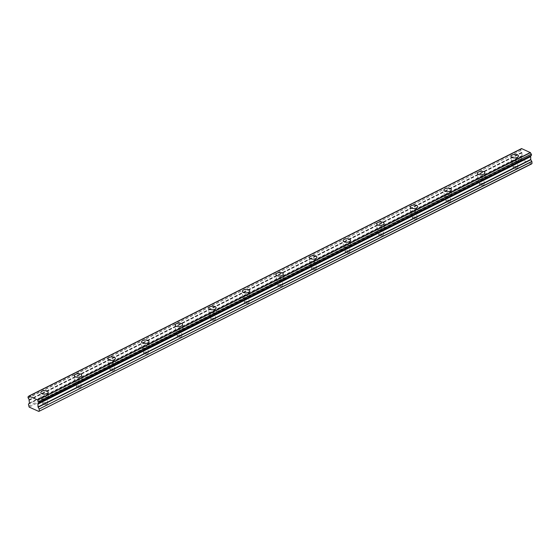 <?xml version="1.0" encoding="UTF-8"?>
<svg xmlns="http://www.w3.org/2000/svg" width="560" height="560" viewBox="0 0 560 560"><rect width="100%" height="100%" fill="white"/><g stroke="black" fill="none" stroke-linecap="round" stroke-linejoin="round"><path stroke-width="0.42" stroke-dasharray="2.8 2.1" d="M513.534 161.245A2.331 1.106 176.5 0 1 516.026 160.902A2.331 1.106 176.5 0 1 517.468 161.826A2.331 1.106 176.5 0 1 516.754 162.687A2.331 1.106 176.5 0 1 514.262 163.03A2.331 1.106 176.5 0 1 512.82 162.106A2.331 1.106 176.5 0 1 513.534 161.245M513.87 166.705A2.331 1.106 176.5 0 1 516.362 166.362A2.331 1.106 176.5 0 1 517.804 167.286A2.331 1.106 176.5 0 1 517.09 168.147A2.331 1.106 176.5 0 1 514.598 168.49A2.331 1.106 176.5 0 1 513.156 167.573A2.331 1.106 176.5 0 1 513.87 166.705M43.232 397.453A2.331 1.106 176.5 0 1 45.724 397.11A2.331 1.106 176.5 0 1 47.166 398.034A2.331 1.106 176.5 0 1 46.445 398.895A2.331 1.106 176.5 0 1 43.96 399.238A2.331 1.106 176.5 0 1 42.511 398.314A2.331 1.106 176.5 0 1 43.232 397.453M43.561 402.913A2.331 1.106 176.5 0 1 46.053 402.57A2.331 1.106 176.5 0 1 47.495 403.494A2.331 1.106 176.5 0 1 46.781 404.355A2.331 1.106 176.5 0 1 44.289 404.698A2.331 1.106 176.5 0 1 42.847 403.781A2.331 1.106 176.5 0 1 43.561 402.913M76.825 380.583A2.331 1.106 176.5 0 1 79.317 380.24A2.331 1.106 176.5 0 1 80.759 381.157A2.331 1.106 176.5 0 1 80.038 382.025A2.331 1.106 176.5 0 1 77.553 382.368A2.331 1.106 176.5 0 1 76.104 381.444A2.331 1.106 176.5 0 1 76.825 380.583M77.154 386.043A2.331 1.106 176.5 0 1 79.646 385.7A2.331 1.106 176.5 0 1 81.088 386.624A2.331 1.106 176.5 0 1 80.374 387.485A2.331 1.106 176.5 0 1 77.882 387.828A2.331 1.106 176.5 0 1 76.44 386.904A2.331 1.106 176.5 0 1 77.154 386.043M110.418 363.706A2.331 1.106 176.5 0 1 112.91 363.37A2.331 1.106 176.5 0 1 114.352 364.287A2.331 1.106 176.5 0 1 113.638 365.148A2.331 1.106 176.5 0 1 111.146 365.491A2.331 1.106 176.5 0 1 109.697 364.574A2.331 1.106 176.5 0 1 110.418 363.706M110.747 369.173A2.331 1.106 176.5 0 1 113.239 368.83A2.331 1.106 176.5 0 1 114.688 369.747A2.331 1.106 176.5 0 1 113.967 370.615A2.331 1.106 176.5 0 1 111.475 370.958A2.331 1.106 176.5 0 1 110.033 370.034A2.331 1.106 176.5 0 1 110.747 369.173M144.011 346.836A2.331 1.106 176.5 0 1 146.503 346.493A2.331 1.106 176.5 0 1 147.945 347.417A2.331 1.106 176.5 0 1 147.231 348.278A2.331 1.106 176.5 0 1 144.739 348.621A2.331 1.106 176.5 0 1 143.29 347.697A2.331 1.106 176.5 0 1 144.011 346.836M144.34 352.296A2.331 1.106 176.5 0 1 146.832 351.96A2.331 1.106 176.5 0 1 148.281 352.877A2.331 1.106 176.5 0 1 147.56 353.738A2.331 1.106 176.5 0 1 145.068 354.081A2.331 1.106 176.5 0 1 143.626 353.164A2.331 1.106 176.5 0 1 144.34 352.296M177.604 329.966A2.331 1.106 176.5 0 1 180.096 329.623A2.331 1.106 176.5 0 1 181.538 330.547A2.331 1.106 176.5 0 1 180.824 331.408A2.331 1.106 176.5 0 1 178.332 331.751A2.331 1.106 176.5 0 1 176.89 330.827A2.331 1.106 176.5 0 1 177.604 329.966M177.94 335.426A2.331 1.106 176.5 0 1 180.425 335.083A2.331 1.106 176.5 0 1 181.874 336.007A2.331 1.106 176.5 0 1 181.153 336.868A2.331 1.106 176.5 0 1 178.661 337.211A2.331 1.106 176.5 0 1 177.219 336.294A2.331 1.106 176.5 0 1 177.94 335.426M211.197 313.096A2.331 1.106 176.5 0 1 213.689 312.753A2.331 1.106 176.5 0 1 215.131 313.67A2.331 1.106 176.5 0 1 214.417 314.538A2.331 1.106 176.5 0 1 211.925 314.881A2.331 1.106 176.5 0 1 210.483 313.957A2.331 1.106 176.5 0 1 211.197 313.096M211.533 318.556A2.331 1.106 176.5 0 1 214.025 318.213A2.331 1.106 176.5 0 1 215.467 319.137A2.331 1.106 176.5 0 1 214.746 319.998A2.331 1.106 176.5 0 1 212.254 320.341A2.331 1.106 176.5 0 1 210.812 319.417A2.331 1.106 176.5 0 1 211.533 318.556M244.79 296.219A2.331 1.106 176.5 0 1 247.282 295.876A2.331 1.106 176.5 0 1 248.724 296.8A2.331 1.106 176.5 0 1 248.01 297.661A2.331 1.106 176.5 0 1 245.518 298.004A2.331 1.106 176.5 0 1 244.076 297.087A2.331 1.106 176.5 0 1 244.79 296.219M245.126 301.686A2.331 1.106 176.5 0 1 247.618 301.343A2.331 1.106 176.5 0 1 249.06 302.26A2.331 1.106 176.5 0 1 248.339 303.128A2.331 1.106 176.5 0 1 245.854 303.471A2.331 1.106 176.5 0 1 244.405 302.547A2.331 1.106 176.5 0 1 245.126 301.686M278.383 279.349A2.331 1.106 176.5 0 1 280.875 279.006A2.331 1.106 176.5 0 1 282.317 279.93A2.331 1.106 176.5 0 1 281.603 280.791A2.331 1.106 176.5 0 1 279.111 281.134A2.331 1.106 176.5 0 1 277.669 280.21A2.331 1.106 176.5 0 1 278.383 279.349M278.719 284.809A2.331 1.106 176.5 0 1 281.211 284.466A2.331 1.106 176.5 0 1 282.653 285.39A2.331 1.106 176.5 0 1 281.932 286.251A2.331 1.106 176.5 0 1 279.447 286.594A2.331 1.106 176.5 0 1 277.998 285.677A2.331 1.106 176.5 0 1 278.719 284.809M311.976 262.479A2.331 1.106 176.5 0 1 314.468 262.136A2.331 1.106 176.5 0 1 315.91 263.053A2.331 1.106 176.5 0 1 315.196 263.921A2.331 1.106 176.5 0 1 312.704 264.264A2.331 1.106 176.5 0 1 311.262 263.34A2.331 1.106 176.5 0 1 311.976 262.479M312.312 267.939A2.331 1.106 176.5 0 1 314.804 267.596A2.331 1.106 176.5 0 1 316.246 268.52A2.331 1.106 176.5 0 1 315.532 269.381A2.331 1.106 176.5 0 1 313.04 269.724A2.331 1.106 176.5 0 1 311.591 268.8A2.331 1.106 176.5 0 1 312.312 267.939M345.569 245.609A2.331 1.106 176.5 0 1 348.061 245.266A2.331 1.106 176.5 0 1 349.503 246.183A2.331 1.106 176.5 0 1 348.789 247.044A2.331 1.106 176.5 0 1 346.297 247.387A2.331 1.106 176.5 0 1 344.855 246.47A2.331 1.106 176.5 0 1 345.569 245.609M345.905 251.069A2.331 1.106 176.5 0 1 348.397 250.726A2.331 1.106 176.5 0 1 349.839 251.65A2.331 1.106 176.5 0 1 349.125 252.511A2.331 1.106 176.5 0 1 346.633 252.854A2.331 1.106 176.5 0 1 345.184 251.93A2.331 1.106 176.5 0 1 345.905 251.069M379.162 228.732A2.331 1.106 176.5 0 1 381.654 228.389A2.331 1.106 176.5 0 1 383.096 229.313A2.331 1.106 176.5 0 1 382.382 230.174A2.331 1.106 176.5 0 1 379.89 230.517A2.331 1.106 176.5 0 1 378.448 229.6A2.331 1.106 176.5 0 1 379.162 228.732M379.498 234.199A2.331 1.106 176.5 0 1 381.99 233.856A2.331 1.106 176.5 0 1 383.432 234.773A2.331 1.106 176.5 0 1 382.718 235.641A2.331 1.106 176.5 0 1 380.226 235.977A2.331 1.106 176.5 0 1 378.784 235.06A2.331 1.106 176.5 0 1 379.498 234.199M412.755 211.862A2.331 1.106 176.5 0 1 415.247 211.519A2.331 1.106 176.5 0 1 416.689 212.443A2.331 1.106 176.5 0 1 415.975 213.304A2.331 1.106 176.5 0 1 413.483 213.647A2.331 1.106 176.5 0 1 412.041 212.723A2.331 1.106 176.5 0 1 412.755 211.862M413.091 217.322A2.331 1.106 176.5 0 1 415.583 216.979A2.331 1.106 176.5 0 1 417.025 217.903A2.331 1.106 176.5 0 1 416.311 218.764A2.331 1.106 176.5 0 1 413.819 219.107A2.331 1.106 176.5 0 1 412.377 218.19A2.331 1.106 176.5 0 1 413.091 217.322M446.348 194.992A2.331 1.106 176.5 0 1 448.84 194.649A2.331 1.106 176.5 0 1 450.282 195.566A2.331 1.106 176.5 0 1 449.568 196.434A2.331 1.106 176.5 0 1 447.076 196.777A2.331 1.106 176.5 0 1 445.634 195.853A2.331 1.106 176.5 0 1 446.348 194.992M446.684 200.452A2.331 1.106 176.5 0 1 449.176 200.109A2.331 1.106 176.5 0 1 450.618 201.033A2.331 1.106 176.5 0 1 449.904 201.894A2.331 1.106 176.5 0 1 447.412 202.237A2.331 1.106 176.5 0 1 445.97 201.313A2.331 1.106 176.5 0 1 446.684 200.452M479.941 178.115A2.331 1.106 176.5 0 1 482.433 177.772A2.331 1.106 176.5 0 1 483.875 178.696A2.331 1.106 176.5 0 1 483.161 179.557A2.331 1.106 176.5 0 1 480.669 179.9A2.331 1.106 176.5 0 1 479.227 178.983A2.331 1.106 176.5 0 1 479.941 178.115M480.277 183.582A2.331 1.106 176.5 0 1 482.769 183.239A2.331 1.106 176.5 0 1 484.211 184.156A2.331 1.106 176.5 0 1 483.497 185.024A2.331 1.106 176.5 0 1 481.005 185.367A2.331 1.106 176.5 0 1 479.563 184.443A2.331 1.106 176.5 0 1 480.277 183.582M28.063 397.922L520.863 150.64A1.4 0.826 63.3 0 1 521.738 152.215A1.4 0.826 63.3 0 1 521.745 152.327L29.078 399.903M517.692 163.107A3.689 1.743 -3.5 0 0 518.826 161.742A3.689 1.743 -3.5 0 0 516.544 160.286A3.689 1.743 -3.5 0 0 512.596 160.825A3.689 1.743 -3.5 0 0 511.462 162.19A3.689 1.743 -3.5 0 0 513.751 163.653A3.689 1.743 -3.5 0 0 517.692 163.107M47.39 399.315A3.689 1.743 -3.5 0 0 48.517 397.95A3.689 1.743 -3.5 0 0 46.235 396.487A3.689 1.743 -3.5 0 0 42.294 397.033A3.689 1.743 -3.5 0 0 41.16 398.398A3.689 1.743 -3.5 0 0 43.442 399.861A3.689 1.743 -3.5 0 0 47.39 399.315M80.983 382.445A3.689 1.743 -3.5 0 0 82.117 381.08A3.689 1.743 -3.5 0 0 79.828 379.617A3.689 1.743 -3.5 0 0 75.887 380.163A3.689 1.743 -3.5 0 0 74.753 381.528A3.689 1.743 -3.5 0 0 77.035 382.984A3.689 1.743 -3.5 0 0 80.983 382.445M114.576 365.575A3.689 1.743 -3.5 0 0 115.71 364.203A3.689 1.743 -3.5 0 0 113.421 362.747A3.689 1.743 -3.5 0 0 109.48 363.286A3.689 1.743 -3.5 0 0 108.346 364.658A3.689 1.743 -3.5 0 0 110.628 366.114A3.689 1.743 -3.5 0 0 114.576 365.575M148.169 348.698A3.689 1.743 -3.5 0 0 149.303 347.333A3.689 1.743 -3.5 0 0 147.014 345.877A3.689 1.743 -3.5 0 0 143.073 346.416A3.689 1.743 -3.5 0 0 141.939 347.781A3.689 1.743 -3.5 0 0 144.221 349.244A3.689 1.743 -3.5 0 0 148.169 348.698M181.762 331.828A3.689 1.743 -3.5 0 0 182.896 330.463A3.689 1.743 -3.5 0 0 180.607 329A3.689 1.743 -3.5 0 0 176.666 329.546A3.689 1.743 -3.5 0 0 175.532 330.911A3.689 1.743 -3.5 0 0 177.814 332.367A3.689 1.743 -3.5 0 0 181.762 331.828M215.355 314.958A3.689 1.743 -3.5 0 0 216.489 313.586A3.689 1.743 -3.5 0 0 214.2 312.13A3.689 1.743 -3.5 0 0 210.259 312.676A3.689 1.743 -3.5 0 0 209.125 314.041A3.689 1.743 -3.5 0 0 211.407 315.497A3.689 1.743 -3.5 0 0 215.355 314.958M248.948 298.081A3.689 1.743 -3.5 0 0 250.082 296.716A3.689 1.743 -3.5 0 0 247.793 295.26A3.689 1.743 -3.5 0 0 243.852 295.799A3.689 1.743 -3.5 0 0 242.718 297.171A3.689 1.743 -3.5 0 0 245 298.627A3.689 1.743 -3.5 0 0 248.948 298.081M282.541 281.211A3.689 1.743 -3.5 0 0 283.675 279.846A3.689 1.743 -3.5 0 0 281.386 278.383A3.689 1.743 -3.5 0 0 277.445 278.929A3.689 1.743 -3.5 0 0 276.311 280.294A3.689 1.743 -3.5 0 0 278.593 281.757A3.689 1.743 -3.5 0 0 282.541 281.211M316.134 264.341A3.689 1.743 -3.5 0 0 317.268 262.976A3.689 1.743 -3.5 0 0 314.979 261.513A3.689 1.743 -3.5 0 0 311.038 262.059A3.689 1.743 -3.5 0 0 309.904 263.424A3.689 1.743 -3.5 0 0 312.186 264.88A3.689 1.743 -3.5 0 0 316.134 264.341M349.727 247.471A3.689 1.743 -3.5 0 0 350.861 246.099A3.689 1.743 -3.5 0 0 348.572 244.643A3.689 1.743 -3.5 0 0 344.631 245.182A3.689 1.743 -3.5 0 0 343.497 246.554A3.689 1.743 -3.5 0 0 345.779 248.01A3.689 1.743 -3.5 0 0 349.727 247.471M383.32 230.594A3.689 1.743 -3.5 0 0 384.454 229.229A3.689 1.743 -3.5 0 0 382.172 227.773A3.689 1.743 -3.5 0 0 378.224 228.312A3.689 1.743 -3.5 0 0 377.09 229.677A3.689 1.743 -3.5 0 0 379.372 231.14A3.689 1.743 -3.5 0 0 383.32 230.594M416.913 213.724A3.689 1.743 -3.5 0 0 418.047 212.359A3.689 1.743 -3.5 0 0 415.765 210.896A3.689 1.743 -3.5 0 0 411.817 211.442A3.689 1.743 -3.5 0 0 410.683 212.807A3.689 1.743 -3.5 0 0 412.972 214.27A3.689 1.743 -3.5 0 0 416.913 213.724M450.506 196.854A3.689 1.743 -3.5 0 0 451.64 195.482A3.689 1.743 -3.5 0 0 449.358 194.026A3.689 1.743 -3.5 0 0 445.41 194.572A3.689 1.743 -3.5 0 0 444.276 195.937A3.689 1.743 -3.5 0 0 446.565 197.393A3.689 1.743 -3.5 0 0 450.506 196.854M484.099 179.977A3.689 1.743 -3.5 0 0 485.233 178.612A3.689 1.743 -3.5 0 0 482.951 177.156A3.689 1.743 -3.5 0 0 479.003 177.695A3.689 1.743 -3.5 0 0 477.869 179.067A3.689 1.743 -3.5 0 0 480.158 180.523A3.689 1.743 -3.5 0 0 484.099 179.977M531.503 163.968L521.85 159.642L29.148 407.099M521.78 152.453L522.123 155.645L521.15 156.744L521.85 159.642M520.765 150.465L520.702 149.422L28 396.879M521.514 148.624L521.514 148.645A1.4 0.826 63.3 0 1 521.171 149.289A1.4 0.826 63.3 0 1 520.786 149.324L520.702 149.422M530.754 155.715A1.4 0.826 63.3 0 1 531.02 155.4A1.4 0.826 63.3 0 1 531.412 155.365M521.269 158.718L28.567 406.175M520.863 150.64L28.161 398.097M521.15 156.744L28.448 404.194M28.483 404.096L521.185 156.639M522.06 155.848L29.358 403.305M29.421 403.102L522.123 155.645M521.955 152.852L29.253 400.309M29.043 399.784L521.745 152.327M521.514 148.645L28.812 396.102M520.737 149.331L28.742 396.431L520.786 149.324M521.864 152.579L29.162 400.036M517.804 167.286L517.468 161.826M47.495 403.494L47.166 398.034M81.088 386.624L80.759 381.157M114.688 369.747L114.352 364.287M148.281 352.877L147.945 347.417M181.874 336.007L181.538 330.547M215.467 319.137L215.131 313.67M249.06 302.26L248.724 296.8M282.653 285.39L282.317 279.93M316.246 268.52L315.91 263.053M349.839 251.65L349.503 246.183M383.432 234.773L383.096 229.313M417.025 217.903L416.689 212.443M450.618 201.033L450.282 195.566M484.211 184.156L483.875 178.696M518.826 161.742L518.469 155.939M48.517 397.95L48.167 392.147M82.117 381.08L81.76 375.27M115.71 364.203L115.353 358.4M149.303 347.333L148.946 341.53M182.896 330.463L182.539 324.66M216.489 313.586L216.132 307.783M250.082 296.716L249.725 290.913M283.675 279.846L283.318 274.043M317.268 262.976L316.911 257.173M350.861 246.099L350.504 240.296M384.454 229.229L384.097 223.426M418.047 212.359L417.69 206.556M451.64 195.482L451.283 189.679M485.233 178.612L484.876 172.809M513.156 167.573L512.82 162.106M42.847 403.781L42.511 398.314M76.44 386.904L76.104 381.444M110.033 370.034L109.697 364.574M143.626 353.164L143.29 347.697M177.219 336.294L176.89 330.827M210.812 319.417L210.483 313.957M244.405 302.547L244.076 297.087M277.998 285.677L277.669 280.21M311.591 268.8L311.262 263.34M345.184 251.93L344.855 246.47M378.784 235.06L378.448 229.6M412.377 218.19L412.041 212.723M445.97 201.313L445.634 195.853M479.563 184.443L479.227 178.983M521.171 149.289L28.469 396.746M531.02 155.4L38.318 402.857M511.462 162.19L511.112 156.387M41.16 398.398L40.803 392.595M74.753 381.528L74.396 375.725M108.346 364.658L107.989 358.855M141.939 347.781L141.582 341.978M175.532 330.911L175.175 325.108M209.125 314.041L208.768 308.238M242.718 297.171L242.361 291.361M276.311 280.294L275.954 274.491M309.904 263.424L309.547 257.621M343.497 246.554L343.14 240.751M377.09 229.677L376.733 223.874M410.683 212.807L410.326 207.004M444.276 195.937L443.919 190.134M477.869 179.067L477.512 173.257"/><path stroke-width="0.84" d="M531.433 154.231L531.496 155.274L38.794 402.724L38.731 401.681L531.335 154.056A1.4 0.826 63.3 0 1 530.474 152.663L521.549 148.575L28.812 396.102A1.4 0.826 63.3 0 1 28.469 396.746A1.4 0.826 63.3 0 1 28.084 396.781L28.735 396.452L28 396.879L28.161 398.097A1.4 0.826 63.3 0 1 29.036 399.665A1.4 0.826 63.3 0 1 29.043 399.784L29.421 403.102L28.448 404.194L29.148 407.099L38.801 411.425L531.503 163.968L532 163.527L531.881 161.546L530.712 159.488L530.698 156.352A1.4 0.826 63.3 0 1 530.754 155.715M517.335 157.304A3.689 1.743 -3.5 0 0 518.469 155.939A3.689 1.743 -3.5 0 0 516.187 154.476A3.689 1.743 -3.5 0 0 512.239 155.022A3.689 1.743 -3.5 0 0 511.112 156.387A3.689 1.743 -3.5 0 0 513.394 157.85A3.689 1.743 -3.5 0 0 517.335 157.304M47.033 393.512A3.689 1.743 -3.5 0 0 48.167 392.147A3.689 1.743 -3.5 0 0 45.878 390.684A3.689 1.743 -3.5 0 0 41.937 391.23A3.689 1.743 -3.5 0 0 40.803 392.595A3.689 1.743 -3.5 0 0 43.085 394.058A3.689 1.743 -3.5 0 0 47.033 393.512M80.626 376.642A3.689 1.743 -3.5 0 0 81.76 375.27A3.689 1.743 -3.5 0 0 79.471 373.814A3.689 1.743 -3.5 0 0 75.53 374.36A3.689 1.743 -3.5 0 0 74.396 375.725A3.689 1.743 -3.5 0 0 76.678 377.181A3.689 1.743 -3.5 0 0 80.626 376.642M114.219 359.765A3.689 1.743 -3.5 0 0 115.353 358.4A3.689 1.743 -3.5 0 0 113.064 356.944A3.689 1.743 -3.5 0 0 109.123 357.483A3.689 1.743 -3.5 0 0 107.989 358.855A3.689 1.743 -3.5 0 0 110.271 360.311A3.689 1.743 -3.5 0 0 114.219 359.765M147.812 342.895A3.689 1.743 -3.5 0 0 148.946 341.53A3.689 1.743 -3.5 0 0 146.657 340.074A3.689 1.743 -3.5 0 0 142.716 340.613A3.689 1.743 -3.5 0 0 141.582 341.978A3.689 1.743 -3.5 0 0 143.864 343.441A3.689 1.743 -3.5 0 0 147.812 342.895M181.405 326.025A3.689 1.743 -3.5 0 0 182.539 324.66A3.689 1.743 -3.5 0 0 180.257 323.197A3.689 1.743 -3.5 0 0 176.309 323.743A3.689 1.743 -3.5 0 0 175.175 325.108A3.689 1.743 -3.5 0 0 177.457 326.564A3.689 1.743 -3.5 0 0 181.405 326.025M214.998 309.155A3.689 1.743 -3.5 0 0 216.132 307.783A3.689 1.743 -3.5 0 0 213.85 306.327A3.689 1.743 -3.5 0 0 209.902 306.866A3.689 1.743 -3.5 0 0 208.768 308.238A3.689 1.743 -3.5 0 0 211.057 309.694A3.689 1.743 -3.5 0 0 214.998 309.155M248.591 292.278A3.689 1.743 -3.5 0 0 249.725 290.913A3.689 1.743 -3.5 0 0 247.443 289.457A3.689 1.743 -3.5 0 0 243.495 289.996A3.689 1.743 -3.5 0 0 242.361 291.361A3.689 1.743 -3.5 0 0 244.65 292.824A3.689 1.743 -3.5 0 0 248.591 292.278M282.184 275.408A3.689 1.743 -3.5 0 0 283.318 274.043A3.689 1.743 -3.5 0 0 281.036 272.58A3.689 1.743 -3.5 0 0 277.088 273.126A3.689 1.743 -3.5 0 0 275.954 274.491A3.689 1.743 -3.5 0 0 278.243 275.954A3.689 1.743 -3.5 0 0 282.184 275.408M315.777 258.538A3.689 1.743 -3.5 0 0 316.911 257.173A3.689 1.743 -3.5 0 0 314.629 255.71A3.689 1.743 -3.5 0 0 310.681 256.256A3.689 1.743 -3.5 0 0 309.547 257.621A3.689 1.743 -3.5 0 0 311.836 259.077A3.689 1.743 -3.5 0 0 315.777 258.538M349.37 241.661A3.689 1.743 -3.5 0 0 350.504 240.296A3.689 1.743 -3.5 0 0 348.222 238.84A3.689 1.743 -3.5 0 0 344.274 239.379A3.689 1.743 -3.5 0 0 343.14 240.751A3.689 1.743 -3.5 0 0 345.429 242.207A3.689 1.743 -3.5 0 0 349.37 241.661M382.963 224.791A3.689 1.743 -3.5 0 0 384.097 223.426A3.689 1.743 -3.5 0 0 381.815 221.97A3.689 1.743 -3.5 0 0 377.867 222.509A3.689 1.743 -3.5 0 0 376.733 223.874A3.689 1.743 -3.5 0 0 379.022 225.337A3.689 1.743 -3.5 0 0 382.963 224.791M416.556 207.921A3.689 1.743 -3.5 0 0 417.69 206.556A3.689 1.743 -3.5 0 0 415.408 205.093A3.689 1.743 -3.5 0 0 411.46 205.639A3.689 1.743 -3.5 0 0 410.326 207.004A3.689 1.743 -3.5 0 0 412.615 208.46A3.689 1.743 -3.5 0 0 416.556 207.921M450.149 191.051A3.689 1.743 -3.5 0 0 451.283 189.679A3.689 1.743 -3.5 0 0 449.001 188.223A3.689 1.743 -3.5 0 0 445.053 188.769A3.689 1.743 -3.5 0 0 443.919 190.134A3.689 1.743 -3.5 0 0 446.208 191.59A3.689 1.743 -3.5 0 0 450.149 191.051M483.742 174.174A3.689 1.743 -3.5 0 0 484.876 172.809A3.689 1.743 -3.5 0 0 482.594 171.353A3.689 1.743 -3.5 0 0 478.646 171.892A3.689 1.743 -3.5 0 0 477.512 173.257A3.689 1.743 -3.5 0 0 479.801 174.72A3.689 1.743 -3.5 0 0 483.742 174.174M530.698 156.352L37.996 403.795L530.67 156.436M38.787 402.787L531.496 155.274M38.801 411.425L532 163.527M39.298 410.984L39.179 409.003L531.881 161.546M531.832 161.413L39.179 409.003M39.13 408.863L38.01 406.945L37.968 403.886M37.996 403.795A1.4 0.826 63.3 0 1 38.318 402.857A1.4 0.826 63.3 0 1 38.71 402.822L38.794 402.724M531.335 154.056L38.731 401.681M38.633 401.506A1.4 0.826 63.3 0 1 37.772 400.12L530.474 152.663M530.362 152.502L37.772 400.12M37.66 399.952L28.91 396.032L521.612 148.582M37.835 404.152L530.537 156.702M530.712 159.488L38.01 406.945M38.101 407.218L530.803 159.768M37.898 403.949L530.6 156.492M531.461 155.365L38.759 402.815"/></g></svg>
